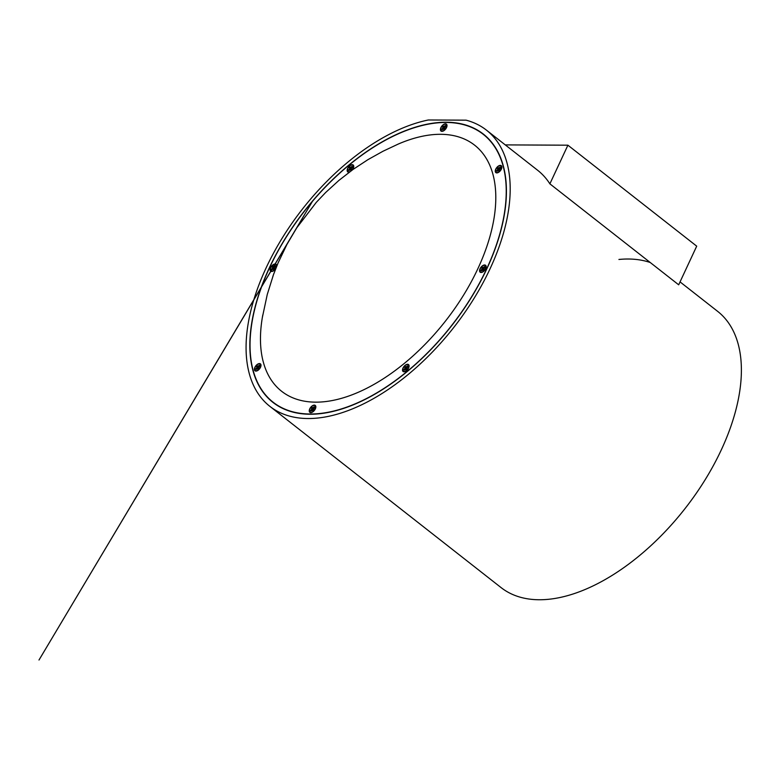 <?xml version="1.0" encoding="UTF-8"?>
<svg xmlns="http://www.w3.org/2000/svg" width="780" height="780" viewBox="0 0 780 780"><rect width="100%" height="100%" fill="white"/><g stroke="black" fill="none" stroke-linecap="round" stroke-linejoin="round"><path stroke-width="1.17" d="M446.219 122.226A170.489 93.327 -51.9 0 0 285.178 238.582A170.489 93.327 -51.9 0 0 272.961 402.412A170.489 93.327 -51.9 0 0 310.05 414.238A170.489 93.327 -51.9 0 0 471.091 297.872A170.489 93.327 -51.9 0 0 483.308 134.053A170.489 93.327 -51.9 0 0 446.219 122.226M273.253 402.324A170.489 93.327 -51.9 0 0 275.057 403.972M680.043 281.892L717.59 311.317A175.5 96.067 128.1 0 1 705.013 479.963A175.5 96.067 128.1 0 1 539.233 599.752A175.5 96.067 128.1 0 1 501.052 587.574L269.86 406.351A175.5 96.067 128.1 0 1 275.096 250.263A175.5 96.067 128.1 0 1 428.366 119.984L466.069 120.169A175.5 96.067 128.1 0 1 486.398 130.104A175.5 96.067 128.1 0 1 473.821 298.75A175.5 96.067 128.1 0 1 308.041 418.529A175.5 96.067 128.1 0 1 269.86 406.351M485.326 135.72A170.489 93.327 -51.9 0 0 483.298 134.365M262.772 315.101A156.38 85.605 -51.9 0 0 262.353 317.46A156.38 85.605 -51.9 0 0 315.676 402.158A156.38 85.605 -51.9 0 0 477.857 268.71A156.38 85.605 -51.9 0 0 440.583 134.306A156.38 85.605 -51.9 0 0 398.287 144.047A156.38 85.605 -51.9 0 0 398.248 144.056M254.904 367.302A4.388 2.398 -51.9 0 0 256.552 371.007A4.388 2.398 -51.9 0 0 260.5 367.331A4.388 2.398 -51.9 0 0 261.007 365.323A4.388 2.398 -51.9 0 0 258.609 363.704A4.388 2.398 -51.9 0 0 254.904 367.302M309.748 408.856A4.388 2.398 -51.9 0 0 311.395 412.552A4.388 2.398 -51.9 0 0 315.344 408.886A4.388 2.398 -51.9 0 0 315.851 406.868A4.388 2.398 -51.9 0 0 313.453 405.259A4.388 2.398 -51.9 0 0 309.748 408.856M403.016 368.023A4.388 2.398 -51.9 0 0 404.664 371.719A4.388 2.398 -51.9 0 0 408.613 368.053A4.388 2.398 -51.9 0 0 409.11 366.034A4.388 2.398 -51.9 0 0 406.712 364.426A4.388 2.398 -51.9 0 0 403.016 368.023M495.758 169.124A4.388 2.398 -51.9 0 0 497.406 172.828A4.388 2.398 -51.9 0 0 501.355 169.153A4.388 2.398 -51.9 0 0 501.862 167.144A4.388 2.398 -51.9 0 0 499.463 165.526A4.388 2.398 -51.9 0 0 495.758 169.124M480.061 268.72A4.388 2.398 -51.9 0 0 481.709 272.415A4.388 2.398 -51.9 0 0 485.657 268.749A4.388 2.398 -51.9 0 0 486.164 266.74A4.388 2.398 -51.9 0 0 483.766 265.122A4.388 2.398 -51.9 0 0 480.061 268.72M276.705 265.726A4.388 2.398 -51.9 0 0 274.306 264.108A4.388 2.398 -51.9 0 0 270.611 267.715A4.388 2.398 -51.9 0 0 272.249 271.411A4.388 2.398 -51.9 0 0 275.876 268.359M275.944 268.232A4.388 2.398 -51.9 0 0 276.198 267.735M353.252 168.441A4.388 2.398 -51.9 0 0 353.75 166.432A4.388 2.398 -51.9 0 0 351.351 164.814A4.388 2.398 -51.9 0 0 347.656 168.412A4.388 2.398 -51.9 0 0 349.303 172.107M440.915 127.579A4.388 2.398 -51.9 0 0 442.562 131.274A4.388 2.398 -51.9 0 0 446.511 127.608A4.388 2.398 -51.9 0 0 447.018 125.59A4.388 2.398 -51.9 0 0 444.619 123.981A4.388 2.398 -51.9 0 0 440.915 127.579M486.7 268.759A170.235 93.191 -51.9 0 0 483.151 134.248A170.235 93.191 -51.9 0 0 269.568 267.706A170.235 93.191 -51.9 0 0 273.107 402.207A170.235 93.191 -51.9 0 0 486.7 268.759M549.88 183.846L678.688 284.807L696.706 246.158L567.908 145.197L549.88 183.846A175.5 96.067 -51.9 0 0 537.596 170.235L486.398 130.104M650.237 262.509A175.5 96.067 -51.9 0 0 618.92 259.467M505.264 144.895L567.908 145.197M349.323 167.71L351.156 169.728L349.323 167.71A2.71 1.482 128.1 0 1 349.664 167.3A2.71 1.482 128.1 0 1 350.015 166.959M352.306 167.827L352.053 166.247L350.737 167.427L349.927 166.842A2.71 1.482 -51.9 0 0 349.537 167.213A2.71 1.482 -51.9 0 0 349.196 167.632M349.976 171.688L349.381 171.834A4.066 2.223 128.1 0 1 347.402 170.42A4.066 2.223 128.1 0 1 349.089 166.598A4.066 2.223 128.1 0 1 353.506 166.579A4.066 2.223 128.1 0 1 351.819 170.255M349.596 168.665L348.485 170.118A2.71 1.482 -51.9 0 0 348.777 170.557A2.71 1.482 -51.9 0 0 348.845 170.605L350.161 169.426L350.981 170.011A2.71 1.482 -51.9 0 0 351.712 169.221L351.312 168.188L352.423 166.735A2.71 1.482 -51.9 0 0 352.121 166.296A2.71 1.482 -51.9 0 0 352.053 166.247M348.845 170.605A2.71 1.482 128.1 0 1 348.601 170.216L348.485 170.118M348.601 170.216L350.191 170.118M349.703 169.738L349.196 169.348M350.581 168.763L349.547 168.1M351.146 169.864L350.62 169.543M351.146 168.149L350.279 167.31M351.4 168.041L350.737 167.427M256.581 366.6L258.404 368.628L256.581 366.6A2.71 1.482 128.1 0 1 256.912 366.2A2.71 1.482 128.1 0 1 257.273 365.849M259.565 366.727L259.311 365.147L257.995 366.317L257.176 365.732A2.71 1.482 -51.9 0 0 256.796 366.103A2.71 1.482 -51.9 0 0 256.454 366.522M259.067 369.145A4.066 2.223 128.1 0 1 256.639 370.734A4.066 2.223 128.1 0 1 254.65 369.31A4.066 2.223 128.1 0 1 256.337 365.498A4.066 2.223 128.1 0 1 260.764 365.469A4.066 2.223 128.1 0 1 259.067 369.145M256.844 367.555L255.733 369.008A2.71 1.482 -51.9 0 0 256.035 369.447A2.71 1.482 -51.9 0 0 256.103 369.496L257.419 368.326L258.229 368.911A2.71 1.482 -51.9 0 0 258.96 368.121L258.56 367.078L259.672 365.625A2.71 1.482 -51.9 0 0 259.379 365.186A2.71 1.482 -51.9 0 0 259.311 365.147M256.094 369.496A2.71 1.482 128.1 0 1 255.859 369.115L255.733 369.008M255.859 369.115L257.449 369.018M256.952 368.638L256.444 368.238M257.839 367.653L256.805 367M258.394 368.755L257.878 368.433M258.394 367.048L257.536 366.21M258.648 366.931L257.995 366.317M311.425 408.154L313.248 410.173L311.425 408.154A2.71 1.482 128.1 0 1 311.756 407.745A2.71 1.482 128.1 0 1 312.117 407.404M314.408 408.272L314.155 406.692L312.839 407.872L312.019 407.287A2.71 1.482 -51.9 0 0 311.639 407.657A2.71 1.482 -51.9 0 0 311.298 408.077M313.911 410.699A4.066 2.223 128.1 0 1 311.483 412.279A4.066 2.223 128.1 0 1 309.494 410.855A4.066 2.223 128.1 0 1 311.191 407.043A4.066 2.223 128.1 0 1 315.607 407.023A4.066 2.223 128.1 0 1 313.911 410.699M311.688 409.11L310.586 410.563A2.71 1.482 -51.9 0 0 310.879 411.002A2.71 1.482 -51.9 0 0 310.947 411.05L312.263 409.87L313.072 410.456A2.71 1.482 -51.9 0 0 313.804 409.666L313.414 408.632L314.515 407.18A2.71 1.482 -51.9 0 0 314.223 406.741A2.71 1.482 -51.9 0 0 314.155 406.692M310.703 410.66L312.293 410.563M311.795 410.183L311.288 409.793M312.683 409.207L311.649 408.544M313.238 410.309L312.721 409.978M313.238 408.593L312.38 407.755M313.492 408.486L312.839 407.872M404.683 367.322L406.517 369.34L404.683 367.322A2.71 1.482 128.1 0 1 405.025 366.912A2.71 1.482 128.1 0 1 405.376 366.571M407.667 367.439L407.413 365.859L406.097 367.029L405.288 366.444A2.71 1.482 -51.9 0 0 404.898 366.815A2.71 1.482 -51.9 0 0 404.557 367.234M407.18 369.856A4.066 2.223 128.1 0 1 404.742 371.446A4.066 2.223 128.1 0 1 402.763 370.022A4.066 2.223 128.1 0 1 404.45 366.21A4.066 2.223 128.1 0 1 408.866 366.19A4.066 2.223 128.1 0 1 407.18 369.856M404.956 368.277L403.845 369.73A2.71 1.482 -51.9 0 0 404.137 370.168A2.71 1.482 -51.9 0 0 404.206 370.217L405.522 369.037L406.341 369.623A2.71 1.482 -51.9 0 0 407.072 368.833L406.673 367.799L407.784 366.346A2.71 1.482 -51.9 0 0 407.482 365.908A2.71 1.482 -51.9 0 0 407.413 365.859M403.962 369.827L405.551 369.73M405.064 369.349L404.557 368.959M405.941 368.365L404.908 367.712M406.507 369.476L405.98 369.145M406.507 367.76L405.639 366.922M406.76 367.653L406.097 367.029M481.728 268.018L483.561 270.046L481.728 268.018A2.71 1.482 128.1 0 1 482.069 267.618A2.71 1.482 128.1 0 1 482.42 267.267M484.721 268.135L484.468 266.555L483.142 267.735L482.332 267.15A2.71 1.482 -51.9 0 0 481.952 267.52A2.71 1.482 -51.9 0 0 481.601 267.94M484.224 270.562A4.066 2.223 128.1 0 1 481.796 272.142A4.066 2.223 128.1 0 1 479.807 270.728A4.066 2.223 128.1 0 1 481.494 266.916A4.066 2.223 128.1 0 1 485.911 266.887A4.066 2.223 128.1 0 1 484.224 270.562M482.001 268.973L480.889 270.426A2.71 1.482 -51.9 0 0 481.192 270.865A2.71 1.482 -51.9 0 0 481.25 270.913L482.576 269.744L483.385 270.319A2.71 1.482 -51.9 0 0 484.117 269.529L483.717 268.495L484.828 267.043A2.71 1.482 -51.9 0 0 484.526 266.604A2.71 1.482 -51.9 0 0 484.468 266.555M481.25 270.913A2.71 1.482 128.1 0 1 481.016 270.533L480.889 270.426M481.016 270.533L482.596 270.436M482.108 270.046L481.601 269.656M482.986 269.071L481.962 268.418M483.551 270.173L483.034 269.851M483.551 268.466L482.683 267.628M483.805 268.349L483.142 267.735M497.435 168.422L499.258 170.45L497.435 168.422A2.71 1.482 128.1 0 1 497.767 168.022A2.71 1.482 128.1 0 1 498.118 167.671M500.419 168.538L500.165 166.959L498.849 168.139L498.03 167.554A2.71 1.482 -51.9 0 0 497.65 167.924A2.71 1.482 -51.9 0 0 497.299 168.344M499.921 170.966A4.066 2.223 128.1 0 1 497.494 172.555A4.066 2.223 128.1 0 1 495.505 171.132A4.066 2.223 128.1 0 1 497.191 167.32A4.066 2.223 128.1 0 1 501.618 167.291A4.066 2.223 128.1 0 1 499.921 170.966M497.698 169.377L496.587 170.83A2.71 1.482 -51.9 0 0 496.889 171.268A2.71 1.482 -51.9 0 0 496.957 171.317L498.274 170.147L499.083 170.732A2.71 1.482 -51.9 0 0 499.814 169.942L499.415 168.899L500.526 167.447A2.71 1.482 -51.9 0 0 500.224 167.008A2.71 1.482 -51.9 0 0 500.165 166.959M496.948 171.317A2.71 1.482 128.1 0 1 496.714 170.937L496.587 170.83M496.714 170.937L498.293 170.839M497.806 170.459L497.299 170.059M498.683 169.474L497.659 168.821M499.249 170.576L498.732 170.255M499.249 168.87L498.391 168.031M499.502 168.753L498.849 168.139M442.591 126.877L444.415 128.895L442.591 126.877A2.71 1.482 128.1 0 1 442.923 126.467A2.71 1.482 128.1 0 1 443.274 126.126M445.575 126.994L445.322 125.414L443.995 126.584L443.186 126.009A2.71 1.482 -51.9 0 0 442.806 126.37A2.71 1.482 -51.9 0 0 442.455 126.799M445.078 129.412A4.066 2.223 128.1 0 1 442.65 131.001A4.066 2.223 128.1 0 1 440.661 129.578A4.066 2.223 128.1 0 1 442.348 125.765A4.066 2.223 128.1 0 1 446.764 125.746A4.066 2.223 128.1 0 1 445.078 129.412M442.855 127.832L441.743 129.285A2.71 1.482 -51.9 0 0 442.046 129.724A2.71 1.482 -51.9 0 0 442.104 129.772L443.43 128.593L444.239 129.178A2.71 1.482 -51.9 0 0 444.97 128.388L444.571 127.355L445.682 125.902A2.71 1.482 -51.9 0 0 445.38 125.463A2.71 1.482 -51.9 0 0 445.322 125.414M441.87 129.382L443.45 129.285M442.962 128.905L442.455 128.515M443.84 127.92L442.816 127.267M444.405 129.031L443.888 128.7M444.405 127.316L443.537 126.477M444.659 127.208L443.995 126.584M272.279 267.004L274.102 269.032L272.279 267.004A2.71 1.482 128.1 0 1 272.62 266.604A2.71 1.482 128.1 0 1 272.971 266.253M275.262 267.13L275.008 265.551L273.692 266.721L272.883 266.136A2.71 1.482 -51.9 0 0 272.493 266.506A2.71 1.482 -51.9 0 0 272.152 266.926M274.765 269.548A4.066 2.223 128.1 0 1 272.337 271.138A4.066 2.223 128.1 0 1 270.348 269.714A4.066 2.223 128.1 0 1 272.044 265.902A4.066 2.223 128.1 0 1 276.461 265.873A4.066 2.223 128.1 0 1 274.765 269.548M272.542 267.959L271.44 269.412A2.71 1.482 -51.9 0 0 271.732 269.86A2.71 1.482 -51.9 0 0 271.801 269.899L273.117 268.729L273.926 269.315A2.71 1.482 -51.9 0 0 274.657 268.525L274.267 267.491L275.369 266.038A2.71 1.482 -51.9 0 0 275.077 265.59A2.71 1.482 -51.9 0 0 275.008 265.551M271.801 269.899A2.71 1.482 128.1 0 1 271.557 269.519L271.44 269.412M271.557 269.519L273.146 269.422M272.649 269.041L272.152 268.642M273.536 268.057L272.503 267.404M274.092 269.159L273.575 268.837M274.092 267.452L273.234 266.614M274.346 267.335L273.692 266.721M398.287 144.047L383.029 151.232L368.062 159.578L353.067 169.426L338.939 180.385L325.669 192.484L316.31 202.342L296.839 227.721L39 660.017L312.887 200.626M312.751 200.782L286.923 244.442L278.05 263.006L273.556 274.462C271.557 280.361 274.502 271.596 273.565 274.375L267.257 294.508L262.353 317.46M487.13 137.368L483.151 134.248M277.095 405.337L273.107 402.207M353.515 167.778L353.506 166.579M257.81 370.451L256.639 370.734M260.764 366.678L260.764 365.469M312.653 411.996L311.483 412.279M315.617 408.223L315.607 407.023M405.912 371.163L404.742 371.446M408.876 367.39L408.866 366.19M482.966 271.869L481.796 272.142M485.921 268.086L485.911 266.887M498.664 172.273L497.494 172.555M501.618 168.499L501.618 167.291M443.82 130.718L442.65 131.001M446.774 126.945L446.764 125.746M273.507 270.855L272.337 271.138M276.461 266.838L276.461 265.873"/></g></svg>
